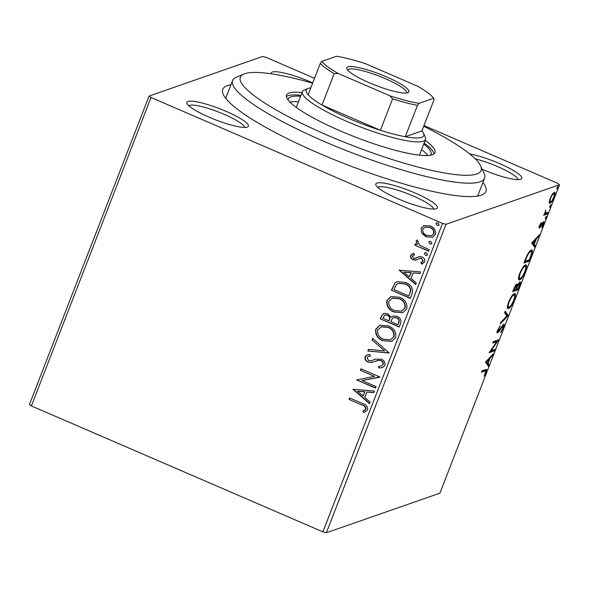 <?xml version="1.0" encoding="UTF-8"?>
<svg xmlns="http://www.w3.org/2000/svg" width="589" height="589" viewBox="0 0 589 589"><rect width="100%" height="100%" fill="white"/><g stroke="black" fill="none" stroke-linecap="round" stroke-linejoin="round"><path stroke-width="0.88" d="M482.936 182.443A141.124 25.305 -158.8 0 1 482.016 194.863A141.124 25.305 -158.8 0 1 318.259 152.956A141.124 25.305 -158.8 0 1 223.283 94.505A141.124 25.305 -158.8 0 1 230.991 84.72M312.612 83.167A129.109 23.148 21.2 0 0 243.898 74.023A129.109 23.148 21.2 0 0 327.742 135.367A129.109 23.148 21.2 0 0 480.609 165.84L484.048 173.299A135.117 24.23 -158.8 0 1 484.563 178.231A135.117 24.23 -158.8 0 1 324.068 141.412A135.117 24.23 -158.8 0 1 232.618 80.509L226.213 97.03A135.117 24.23 21.2 0 0 225.911 98.591M469.705 153.943A33.028 5.919 -158.8 0 1 499.428 163.536A33.028 5.919 -158.8 0 1 520.875 179.233A33.028 5.919 -158.8 0 1 482.553 169.426A33.028 5.919 -158.8 0 1 482.192 169.271M517.981 179.638A30.024 5.382 21.2 0 0 497.595 166.562A30.024 5.382 21.2 0 0 475.249 158.846M398.157 198.846A33.028 5.919 -158.8 0 1 375.929 185.167A33.028 5.919 -158.8 0 1 415.039 192.964A33.028 5.919 -158.8 0 1 436.486 208.653A33.028 5.919 -158.8 0 1 398.157 198.846M433.585 209.066A30.024 5.382 21.2 0 0 413.198 195.982A30.024 5.382 21.2 0 0 377.792 187.42M209.213 117.233A33.028 5.919 -158.8 0 1 186.985 103.554A33.028 5.919 -158.8 0 1 226.088 111.35A33.028 5.919 -158.8 0 1 247.535 127.04A33.028 5.919 -158.8 0 1 209.213 117.233M244.641 127.452A30.024 5.382 21.2 0 0 224.254 114.369A30.024 5.382 21.2 0 0 188.848 105.806M271.257 73.816A33.028 5.919 -158.8 0 1 310.484 81.923A33.028 5.919 -158.8 0 1 312.715 82.909M326.365 532.758L439.909 493.17L559.55 184.718L446.006 224.306L326.365 532.758L322.897 531.86L442.538 223.408L151.02 97.487L31.379 405.939L29.45 404.503L149.091 96.059L262.635 56.47L266.103 57.369L314.511 78.278M421.827 233.266L421.091 228.282L423.999 225.521L430.382 225.948C434.314 227.604 435.985 230.439 435.381 234.451L432.466 237.249L426.164 236.822L421.827 233.266L421.091 228.282M428.623 251.157L414.818 245.193L415.392 243.713L417.424 244.59L416.151 241.026L417.056 240.106L418.256 241.446L417.748 242.005L419.905 245.392L429.197 249.677L428.623 251.157M415.009 258.431L419.677 256.517L421.996 256.959C424.227 257.901 425.148 259.521 424.772 261.81L421.724 264.049L420.774 262.65L423.012 261.244L421.496 258.468L420.045 258.254L415.422 260.198L413.117 259.756C411.078 258.91 410.231 257.452 410.585 255.368L413.662 253.351L414.509 254.735L412.315 256.009L413.618 258.24L415.871 258.188M420.045 258.254L419.64 258.357L420.045 258.254M412.05 293.889L410.312 298.365L391.42 290.208L395.013 282.992L397.2 281.675L405.703 282.529C411.247 284.656 413.36 288.448 412.05 293.889M399.195 327.035L380.295 318.877L381.355 316.146L383.77 313.385L387.761 313.731L391.081 317.272L392.951 316.021L397.089 316.315C400.203 317.685 401.404 319.974 400.689 323.184L399.195 327.035M389.123 352.988L367.838 351.007L368.464 349.387L384.61 350.897L372.101 340.015L372.727 338.403L389.123 352.988M376.091 386.598L375.51 388.085L356.617 379.92L374.449 376.371L360.358 370.282L360.932 368.802L379.824 376.96L362.029 380.531L376.091 386.598M361.617 404.879L349.041 399.445L349.623 397.965L362.382 403.472C366.041 404.363 367.794 406.491 367.632 409.863L364.039 412.558L362.876 411.181L365.688 409.038C365.46 406.815 364.105 405.423 361.617 404.879L349.041 399.445M364.4 412.44L362.876 411.181M322.897 531.86L31.379 405.939M352.973 389.314L374.361 391.052L373.735 392.664L366.91 392.031L364.812 397.442L370.098 402.037L369.472 403.656L352.973 389.314L353.326 389.093M371.401 360.733L375.237 359.246L381.333 359.143C384.161 360.394 385.339 362.485 384.867 365.423L382.548 367.565L379.058 367.97L378.565 366.351L381.363 366.005L382.887 364.694C383.262 362.795 382.541 361.432 380.73 360.615L378.69 360.299L371.291 362.574L368.118 362.095C365.659 361.057 364.635 359.275 365.04 356.743L367.08 354.88L369.686 354.401L370.4 356.065L368.258 356.441L366.976 357.597L368.611 360.578L371.799 360.601M382.924 340.788C377.49 338.565 375.105 334.685 375.753 329.141L379.839 325.283L388.585 325.916C394.019 328.154 396.375 332.049 395.661 337.6L391.611 341.384L383.233 340.678C377.799 338.461 375.407 334.574 376.054 329.03L375.753 329.141M394.048 312.118C388.615 309.895 386.222 306.015 386.87 300.471L390.956 296.613L399.71 297.246C405.144 299.484 407.5 303.379 406.778 308.93L402.736 312.715L394.35 312.008C388.917 309.792 386.531 305.905 387.179 300.361L386.87 300.471M399.18 270.182L420.568 271.919L419.942 273.532L413.117 272.898L411.019 278.317L416.305 282.911L415.679 284.524L399.18 270.182L399.533 269.961M425.472 255.28L424.374 253.366L425.059 252.725L426.429 252.806L427.526 254.728L426.834 255.368L425.472 255.28L424.374 253.366M429.882 243.912L428.785 241.998L429.469 241.357L430.839 241.438L431.928 243.353L431.244 244.001L429.882 243.912L428.785 241.998M437.067 225.373L435.97 223.459L436.655 222.819L438.025 222.9L439.122 224.821L438.437 225.462L437.067 225.373L435.97 223.459M554.242 192.338C555.368 191.911 555.339 193.487 554.153 197.065C552.504 200.812 551.127 202.866 550.023 203.212L549.191 202.255L550.097 198.486L552.291 194.267L554.698 192.331M549.294 202.896L550.023 203.212L549.566 203.234M547.564 213.903L543.64 215.272L544.796 213.586L545.723 210.059L545.569 213.115L548.138 212.423L547.564 213.903L546.489 213.439L544.022 214.293M543.625 221.685C544.265 221.449 544.236 222.362 543.544 224.424L541.828 227.656L543.073 223.165L539.524 228.039C538.935 228.267 538.957 227.45 539.59 225.572L541.254 222.517L540.076 226.559L542.83 222.384L543.883 221.678M538.883 226.095L540.076 226.559M531.3 251.658L531.241 250.156C532.876 249.397 532.795 251.555 530.991 256.627L529.253 261.111L523.886 262.981L526.993 255.405C528.812 252.07 530.225 250.318 531.241 250.156L531.919 250.126M516.877 284.023L517.319 285.429L519.873 281.91C520.75 281.616 520.669 282.956 519.631 285.923L518.136 289.781L512.769 291.651L513.822 288.927C515 285.974 516.023 284.34 516.877 284.023L517.164 284.008M508.071 315.733L500.304 323.781L500.93 322.168L506.82 316.057L504.567 312.788L505.193 311.176L508.167 315.483L506.989 315.262L506.569 315.697M495.032 349.343L494.458 350.823L489.084 352.701L496.829 341.664L492.824 343.063L493.398 341.576L498.773 339.706L491.035 350.735L495.032 349.343M485.086 370.982L481.515 372.226L482.089 370.739L486.639 369.347L486.227 372.344L484.195 376.202L485.851 370.856L484.003 370.51L481.89 371.247M485.446 362.088L493.31 353.79L492.684 355.403L490.188 357.987L488.09 363.398L489.047 364.782L488.421 366.395L485.446 362.088M497.322 332.586L497.779 332.785C497.072 333.05 497.094 332.049 497.86 329.774L500.208 325.739L498.404 329.604L498.331 331.312L503.588 324.348C504.383 324.09 504.346 325.283 503.462 327.911L500.613 332.652L502.873 328.206L503.006 325.827L498.89 331.74L497.499 332.792M497.094 330.849L498.331 331.312M507.527 308.054L508.572 308.503C506.996 309.144 506.996 307.038 508.565 302.172C510.877 296.952 512.783 294.125 514.3 293.683C515.868 293.05 515.854 295.185 514.256 300.088C511.966 305.235 510.074 308.04 508.572 308.503L507.924 308.518M514.3 293.683L514.955 293.661M519.94 278.406L518.637 279.355L519.689 279.834C518.121 280.474 518.114 278.369 519.689 273.502C521.994 268.282 523.908 265.455 525.417 265.013C526.986 264.38 526.978 266.515 525.373 271.419C523.091 276.565 521.191 279.37 519.689 279.834L519.042 279.849M525.417 265.013L526.073 264.991M531.653 242.962L539.517 234.665L538.891 236.277L536.395 238.862L534.297 244.273L535.254 245.657L534.628 247.27L531.653 242.962M545.208 218.666L546.327 216.259L546.29 217.341L545.267 218.733M549.618 207.291L550.737 204.891L550.7 205.966L549.677 207.365M556.811 188.76L557.923 186.352L557.893 187.435L556.863 188.826M423.977 125.56L557.621 183.282L559.55 184.718M149.091 96.059L151.02 97.487M442.538 223.408L446.006 224.306M477.333 196.108A135.117 24.23 21.2 0 0 478.158 194.753L484.563 178.231M485.778 369.458L485.55 370.724M485.815 372.167L486.227 372.344M485.851 370.856L484.003 370.51M492.021 355.123L492.684 355.403M489.533 357.707L490.188 357.987M487.118 362.669L488.09 363.398M487.015 362.934L487.964 364.319L489.047 364.782M487.964 364.319L487.611 365.232M485.954 361.41L487.788 362.964L489.393 358.811L486.786 361.521L487.788 362.964M488.737 358.532L489.393 358.811M486.124 361.234L486.786 361.521M493.575 349.851L493.376 350.359L494.458 350.823M493.376 350.359L489.746 351.626M493.207 342.084L495.754 341.2L496.829 341.664M498.272 339.882L498.64 340.037M497.042 340.309L496.255 341.414M490.534 350.521L491.035 350.735M503.05 327.727L503.462 327.911M501.806 326.291L502.292 326.497M497.874 331.187L498.89 331.74M497.808 331.276L496.696 332.321M499.597 326.564L500.09 326.777M497.999 329.428L498.404 329.604M503.072 324.701L502.932 325.717M504.92 311.875L507.085 315.019L508.167 315.483M514.271 293.697L514.359 295.214M513.844 299.911L514.256 300.088M508.822 307.075L507.519 308.025M512.828 294.78L514.249 295.148L512.96 294.64M507.409 306.494L509.146 307.016C510.339 306.663 511.856 304.432 513.689 300.331C514.985 296.363 515 294.64 513.718 295.163C512.518 295.523 510.994 297.769 509.139 301.914C507.88 305.838 507.88 307.539 509.146 307.016M508.734 301.737L509.139 301.914M517.252 288.801L517.054 289.309L518.136 289.781M517.054 289.309L513.144 290.679M516.317 284.399L516.236 284.966L517.319 285.429M519.395 282.212L519.248 283.28M519.211 285.746L519.631 285.923M514.491 288.441L513.895 289.979L515.611 289.376L515.905 288.617C516.774 286.394 516.906 285.356 516.31 285.503L514.491 288.441L514.087 288.264M513.483 289.803L513.895 289.979M516.457 288.433L516.163 289.184L518.158 288.485L518.821 286.791C519.741 284.428 519.903 283.294 519.299 283.39L516.457 288.433L516.045 288.257M515.758 289.008L516.163 289.184M516.663 285.724L517.436 286.055M525.388 265.021L525.484 266.545M524.968 271.242L525.373 271.419M523.945 266.11L525.373 266.478L524.077 265.97M518.526 277.824L520.264 278.347C521.464 277.993 522.973 275.762 524.806 271.662C526.11 267.693 526.117 265.97 524.843 266.493C523.643 266.854 522.112 269.099 520.264 273.244C518.997 277.169 518.997 278.869 520.264 278.347M519.859 273.068L520.264 273.244M530.571 256.451L530.991 256.627M528.377 260.132L528.178 260.64L529.253 261.111M528.178 260.64L524.262 262.009M529.739 251.238L531.212 251.613L529.864 251.113M525.013 261.31L529.283 259.815L531.3 254.308C531.793 252.048 531.58 251.157 530.667 251.643C529.835 251.768 528.679 253.226 527.192 256.016L525.013 261.31L524.608 261.133M526.787 255.832L527.192 256.016M538.228 235.99L538.891 236.277M535.74 238.574L536.395 238.862M533.325 243.544L534.297 244.273M533.222 243.809L534.171 245.186L535.254 245.657M534.171 245.186L533.818 246.099M532.161 242.285L533.995 243.831L535.6 239.686L532.993 242.388L533.995 243.831M534.945 239.399L535.6 239.686M532.331 242.108L532.993 242.388M540.871 223.098L541.254 223.268M542.97 222.222L542.8 222.988M543.168 224.262L543.544 224.424M542.123 223.459L542.557 223.643M541.136 225.189L541.541 225.366M539.576 226.397L539.229 226.883L540.312 227.347M545.664 217.069L546.29 217.341M544.744 212.762L545.569 213.115M546.688 212.923L546.489 213.439M550.074 205.701L550.7 205.966M553.954 192.478L553.918 193.766M550.2 201.725L549.22 202.616M552.938 193.347L553.667 193.818C552.865 194.046 551.827 195.548 550.575 198.324C549.736 200.952 549.743 202.086 550.605 201.732C551.407 201.504 552.43 200.01 553.675 197.241C554.529 194.598 554.529 193.464 553.667 193.818L552.88 193.479M549.154 201.276L550.605 201.732M557.268 187.162L557.893 187.435M349.351 399.342L349.844 398.061M363.185 411.07L365.04 409.892M365.342 409.789L365.688 409.038M365.997 408.935C365.769 406.704 364.407 405.32 361.918 404.768M373.787 392.532L366.91 392.031M369.583 403.377L353.282 389.204M363.118 395.97L365.033 391.714L357.582 391.162L363.118 395.97L364.731 391.825L357.582 391.162M375.591 387.879L356.617 379.92M360.358 370.282L374.449 376.371M360.667 370.179L361.16 368.898M379.721 377.24L362.029 380.531M382.695 367.514L379.058 367.97M379.368 367.867L378.904 366.351M381.363 366.005L382.887 364.694M383.196 364.584C383.564 362.691 382.85 361.329 381.039 360.505L380.73 360.615M381.039 360.505L378.69 360.299M378.992 360.196L376.062 360.939M373.168 362.058L371.291 362.574M371.593 362.463L368.118 362.095M368.427 361.985C365.968 360.954 364.937 359.172 365.349 356.632L365.04 356.743M365.349 356.632L367.241 354.828M370.363 355.992L368.258 356.441M371.711 360.63L373.993 359.717M374.302 359.607L375.384 359.194M389.174 352.855L367.838 351.007M368.14 350.897L368.714 349.417M372.101 340.015L384.61 350.897M372.403 339.905L372.925 338.572M376.054 329.03L379.993 325.224M391.766 341.325L383.233 340.678M390.47 339.794L394.012 336.709C394.608 332.218 392.708 329.082 388.313 327.293L381.451 326.733L377.711 329.914C377.196 334.39 379.125 337.519 383.491 339.301L390.47 339.794L393.702 336.812C394.306 332.329 392.407 329.185 388.004 327.396L381.142 326.843M399.268 326.829L380.295 318.877M380.604 318.767L381.665 316.043L383.925 313.333M393.106 315.969L391.081 317.272M397.825 324.716L398.79 322.912C399.747 320.571 399.084 318.833 396.817 317.692L393.688 317.626L392.23 318.671L390.801 321.682L397.825 324.716L398.488 323.022C399.438 320.681 398.775 318.936 396.515 317.802L393.688 317.626M388.865 320.843L389.469 319.982C390.338 317.765 389.697 316.146 387.525 315.122L384.882 315.005L382.813 318.229L388.865 320.843L389.16 320.085C390.036 317.876 389.388 316.256 387.216 315.225L384.882 315.005M387.179 300.361L391.111 296.554M402.883 312.656L394.35 312.008M401.588 311.125L405.129 308.04C405.733 303.549 403.833 300.412 399.438 298.623L392.576 298.063L388.836 301.237C388.32 305.72 390.242 308.85 394.615 310.631L401.588 311.125L404.82 308.143C405.423 303.659 403.524 300.515 399.128 298.726L392.267 298.174M410.393 298.159L391.42 290.208M391.722 290.097L395.013 282.992M395.315 282.882L397.354 281.623M408.95 296.046L410.931 290.171C410.29 287.079 408.457 284.988 405.431 283.898L398.407 283.324L396.493 284.546L393.931 289.56L408.95 296.046L410.629 290.274C409.988 287.189 408.155 285.098 405.129 284.008L398.407 283.324M419.994 273.406L413.117 272.898M415.79 284.244L399.489 270.079M409.326 276.845L411.24 272.589L403.789 272.037L409.326 276.845L410.938 272.7L403.789 272.037M416.6 259.926L413.419 259.646C411.38 258.807 410.54 257.341 410.894 255.258L410.585 255.368M410.894 255.258L412.948 253.55M414.487 254.698L413.625 254.963M415.319 258.321L418.816 256.686M422.733 263.784L421.724 264.049M422.026 263.946L421.106 262.576M421.584 262.444L423.012 261.244M423.322 261.133L421.496 258.468M421.805 258.365L420.347 258.144M424.676 253.255L425.221 252.674M426.981 255.309L425.773 255.17M428.704 250.958L414.818 245.193M415.12 245.09L415.62 243.809M416.151 241.026L417.424 244.59M416.452 240.923L417.365 239.995M429.086 241.888L429.631 241.306M431.391 243.934L430.184 243.802M421.4 228.171L424.154 225.469M432.62 237.19L426.164 236.822M426.473 236.719L422.136 233.163M431.523 235.733L433.997 233.619C434.365 230.623 433.077 228.525 430.125 227.332L425.206 226.986L422.784 229.018C422.475 232.037 423.793 234.142 426.753 235.35L431.523 235.733L433.688 233.723C434.056 230.726 432.768 228.635 429.823 227.435L424.905 227.089M436.28 223.349L436.817 222.775M438.577 225.403L437.377 225.27M232.618 80.509A135.117 24.23 -158.8 0 1 236.329 77.211L243.898 74.023M427.732 155.518A76.563 13.731 21.2 0 0 421.621 149.54M423.756 144.033A76.563 13.731 -158.8 0 1 431.045 154.303A76.563 13.731 -158.8 0 1 430.434 155.224M302.017 92.561A79.567 14.269 21.2 0 0 286.548 95.087A79.567 14.269 21.2 0 0 340.398 130.949A79.567 14.269 21.2 0 0 434.91 152.639A79.567 14.269 21.2 0 0 425.192 140.337M433.983 153.862A79.567 14.269 21.2 0 0 424.124 143.09M480.609 165.84A129.109 23.148 21.2 0 0 423.705 126.26M300.95 95.315A79.567 14.269 21.2 0 0 286.409 96.618M288.109 100.012A76.563 13.731 -158.8 0 1 288.279 98.93A76.563 13.731 -158.8 0 1 300.581 96.257M298.446 101.764A76.563 13.731 21.2 0 0 289.906 102.059M369.303 82.769A33.33 5.978 -158.8 0 1 346.877 68.965A33.33 5.978 -158.8 0 1 386.34 76.828A33.33 5.978 -158.8 0 1 407.978 92.664A33.33 5.978 -158.8 0 1 369.303 82.769M406.498 93.01A31.526 5.654 21.2 0 0 406.572 92.848A31.526 5.654 21.2 0 0 385.235 78.639A31.526 5.654 21.2 0 0 347.782 70.047A31.526 5.654 21.2 0 0 347.738 70.216M310.793 87.849A63.052 11.309 21.2 0 0 307.944 88.505A63.052 11.309 21.2 0 0 308.121 94.755A63.052 11.309 21.2 0 0 321.999 105.048A63.052 11.309 21.2 0 0 348.894 118.463A63.052 11.309 21.2 0 0 380.391 130.272A63.052 11.309 21.2 0 0 405.291 136.729A63.052 11.309 21.2 0 0 423.55 133.342A63.052 11.309 21.2 0 0 421.886 130.942L434.064 99.541L433.769 98.216A61.256 10.985 21.2 0 0 417.542 86.178L365.717 63.789A61.256 10.985 21.2 0 0 336.599 56.242L321.866 61.381A61.256 10.985 21.2 0 0 338.101 73.419L389.925 95.808A61.256 10.985 21.2 0 0 419.044 103.355L433.769 98.216M423.55 133.342L425.265 137.075A66.056 11.846 -158.8 0 1 425.523 139.49A66.056 11.846 -158.8 0 1 347.054 121.489A66.056 11.846 -158.8 0 1 302.348 91.715A66.056 11.846 -158.8 0 1 304.16 90.102L307.944 88.505M338.101 73.419L334.177 73.654L321.999 105.048L380.391 130.272L392.569 98.878L389.925 95.808M419.044 103.355L417.468 105.328L405.291 136.729L421.886 130.942M308.121 94.755L320.298 63.362L321.866 61.381M334.177 73.654A63.052 11.309 -158.8 0 1 320.298 63.362M417.468 105.328A63.052 11.309 -158.8 0 1 392.569 98.878M500.054 329.074L500.481 329.258M524.983 260.154L525.388 260.331M425.523 139.49L419.442 155.165M302.348 91.715L296.267 107.389"/></g></svg>
